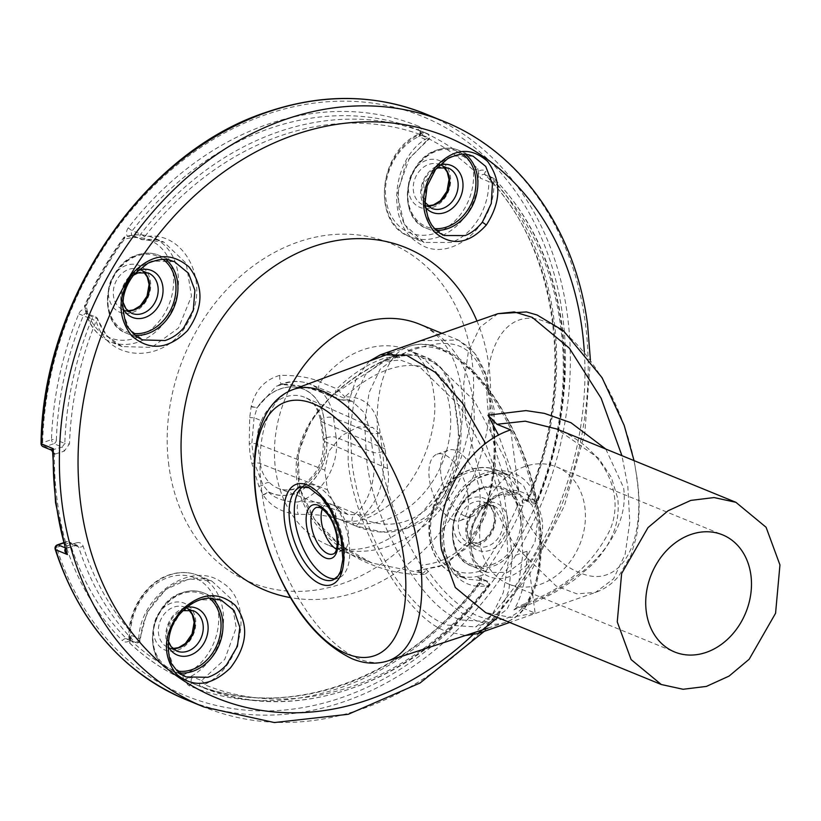 <?xml version="1.0" encoding="UTF-8"?>
<svg xmlns="http://www.w3.org/2000/svg" width="821" height="821" viewBox="0 0 821 821"><rect width="100%" height="100%" fill="white"/><g stroke="black" fill="none" stroke-linecap="round" stroke-linejoin="round"><path stroke-width="0.62" stroke-dasharray="4.11 3.08" d="M464.696 515.999A35.159 16.984 70.7 0 1 442.293 482.112A35.159 16.984 70.7 0 1 448.718 450.093A35.159 16.984 70.7 0 1 455.963 450.565A35.159 16.984 70.7 0 1 478.366 484.452A35.159 16.984 70.7 0 1 471.942 516.46A35.159 16.984 70.7 0 1 464.696 515.999M453.069 520.062A35.159 16.984 70.7 0 1 430.666 486.176A35.159 16.984 70.7 0 1 437.09 454.167A35.159 16.984 70.7 0 1 444.335 454.639A35.159 16.984 70.7 0 1 466.739 488.516A35.159 16.984 70.7 0 1 460.314 520.535A35.159 16.984 70.7 0 1 453.069 520.062M251.247 406.364A7.03 0.749 -166.2 0 0 257.178 407.709A45.699 36.791 -67.7 0 1 296.699 387.194A45.699 36.791 -67.7 0 1 323.864 418.146L326.481 437.767A45.699 36.791 -67.7 0 1 294.39 493.513A45.699 36.791 -67.7 0 1 268.405 491.861A106.638 85.836 -67.7 0 1 268.262 491.646L263.069 485.108L254.366 462.993L251.801 443.802L254.069 417.684L257.106 407.996A106.638 85.836 -67.7 0 1 257.178 407.709L276.01 386.342L282.978 384.023C299.973 385.234 313.56 388.22 323.741 392.972L340.222 399.714A7.03 4.587 -93.3 0 0 341.413 399.889L341.413 399.889A7.03 4.587 -93.3 0 0 344.902 396.902L336.867 388.805L320.385 382.063C310.359 377.444 296.843 375.207 279.828 375.351C264.773 379.733 255.249 390.067 251.247 406.364A112.19 90.3 112.3 0 0 251.164 406.672L249.697 417.602L249.256 443.668L249.943 453.695L251.893 463.424L258.841 486.165L262.915 494.663A112.19 90.3 112.3 0 0 263.059 494.889C270.786 506.465 282.568 512.992 298.392 514.48C315.449 514.12 328.872 515.629 338.652 518.995L355.134 525.748A7.03 2.648 -66.8 0 0 359.803 521.386A7.03 2.648 -66.8 0 0 361.086 518.143C379.199 501.138 386.383 478.941 382.627 451.55A165.237 79.832 70.7 0 1 380.113 432.729C376.921 408.088 365.191 396.143 344.902 396.902C394.614 350.721 451.509 354.077 456.722 415.508C467.857 477.134 420.875 545.052 361.086 518.143A7.03 3.243 -129.2 0 0 355.411 513.556L338.94 506.814C329.118 503.191 315.982 501.518 299.532 501.805L298.69 501.785C290.921 503.16 273.957 499.014 268.405 491.861A7.03 3.633 147.3 0 1 263.059 494.889M477.966 168.818L473.265 170.132A52.739 42.446 -67.7 0 1 436.054 232.99A52.739 42.446 -67.7 0 1 386.024 199.893A52.739 42.446 -67.7 0 1 421.666 135.321L424.118 132.479A298.834 240.532 -67.7 0 1 477.966 168.818A56.249 45.278 -67.7 0 1 478.263 171.733L480.367 178.178L488.823 181.646C488.895 194.341 485.622 206.512 478.992 218.17C470.084 232.374 461.73 238.203 451.601 242.452L424.057 242.472L404.332 224.379L397.292 194.844L406.179 162.065L427.187 140.063L418.731 136.594L421.563 133.484A56.249 45.278 -67.7 0 1 424.118 132.479L423.308 132.468C379.579 145.44 369.255 222.922 410.12 236.766A56.249 45.278 112.3 0 0 438.414 237.053A56.249 45.278 112.3 0 0 478.263 171.733A7.03 5.655 112.3 0 1 480.501 170.388A7.03 5.655 112.3 0 1 485.601 171.476A3.52 1.97 135.4 0 0 485.026 174.74C558.157 246.413 576.475 382.853 527.872 497.731L529.196 498.265A302.354 243.355 112.3 0 0 485.601 171.476M78.775 313.827L91.788 319.153A298.834 240.532 112.3 0 0 64.818 443.473L56.362 440.015A298.834 240.532 -67.7 0 1 83.332 315.695A3.52 2.832 -67.7 0 1 85.507 313.499A3.52 2.832 -67.7 0 1 87.283 313.509A3.52 2.832 -67.7 0 1 88.74 315.223L85.517 309.168A56.249 45.278 112.3 0 0 110.168 341.721A56.249 45.278 112.3 0 0 138.462 342.008A56.249 45.278 112.3 0 0 177.89 290.131A56.249 45.278 112.3 0 0 152.788 237.608A56.249 45.278 112.3 0 0 127.409 236.417A56.249 45.278 -67.7 0 0 124.833 237.207L123.971 237.29C108.434 258.543 95.267 281.387 84.501 305.853L85.045 306.305A298.834 240.532 -67.7 0 1 124.833 237.207L124.299 239.373A52.739 42.446 -67.7 0 1 173.221 274.358A52.739 42.446 -67.7 0 1 136.101 337.944A52.739 42.446 -67.7 0 1 86.184 305.576L85.045 306.305A56.249 45.278 -67.7 0 0 85.517 309.168A7.03 5.655 112.3 0 0 83.147 309.435A7.03 5.655 112.3 0 0 78.775 313.827A302.354 243.355 112.3 0 0 51.497 439.615L42.63 442.714A3.52 0.883 1.6 0 0 41.05 443.412M129.667 643.069C145.912 658.36 163.964 670.531 183.812 679.603L182.447 675.201A295.314 237.7 -67.7 0 1 130.857 640.39L130.005 643.284A56.249 45.278 -67.7 0 1 129.718 640.37L131.473 635.495L139.929 638.964L146.99 612.435L165.709 589.54L188.922 578.897L211.797 581.042L231.06 598.848L236.243 627.613L224.749 659.386L201.566 680.547L193.109 677.079L186.408 678.618A56.249 45.278 -67.7 0 1 183.863 679.614A298.834 240.532 -67.7 0 1 130.005 643.284L129.41 642.576C125.397 615.052 143.983 583.023 168.839 575.008C178.927 571.549 188.604 571.662 197.851 575.336A56.249 45.278 112.3 0 0 169.557 575.049A56.249 45.278 112.3 0 0 129.718 640.37A7.03 5.655 112.3 0 1 122.38 640.626A3.52 1.97 135.4 0 1 126.424 638.687A298.834 240.532 -67.7 0 1 70.175 543.481L78.621 546.94A298.834 240.532 112.3 0 0 134.88 642.145L126.424 638.687A3.52 2.832 -67.7 0 0 127.204 639.21C127.378 640.031 128.415 639.354 130.334 637.178M174.319 261.612L152.275 261.068C145.071 263.531 138.903 267.8 133.772 273.845L124.238 291.383L122.524 311.682L129.184 328.923L142.905 339.925M473.04 156.154L452.227 156.103C445.444 158.74 439.635 163.194 434.791 169.465L425.74 188.666L424.847 207.97L431.528 225.118L444.233 235.535M482.163 506.67C500.43 487.53 517.599 485.19 533.65 499.64C546.817 518.503 545.442 539.387 529.535 562.313C511.093 581.371 493.832 583.669 477.75 569.21C464.778 550.368 466.246 529.514 482.163 506.67M499.63 494.796C492.887 497.434 487.017 501.826 482.019 507.973L472.444 525.543L469.899 545.021L474.907 561.574L487.366 572.473L507.768 572.35L525.512 559.224L535.066 541.696L537.468 521.674L532.008 504.946L519.888 494.611L499.63 494.796M221.229 600.1L199.677 599.751C193.12 601.762 186.829 605.908 180.794 612.189L170.039 630.405L167.638 649.503L173.59 666.673L186.182 676.925L171.763 671.024A42.189 33.959 -67.7 0 1 152.942 631.626A42.189 33.959 -67.7 0 1 182.508 592.721A42.189 33.959 -67.7 0 1 203.721 592.936A42.189 33.959 -67.7 0 1 211.941 598.15M65.187 548.51L75.204 545.195A3.52 1.509 -107.7 0 0 75.83 545.267A3.52 1.509 -107.7 0 0 76.507 542.814L66.634 545.986L65.998 551.219M288.274 391.617A119.538 96.211 112.3 0 0 275.548 469.417A119.538 96.211 112.3 0 0 329.057 545.472L371.985 563.042C351.84 554.883 334.681 542.784 320.508 526.743C309.137 513.587 301.902 498.788 298.793 482.348C296.258 467.067 297.766 452.248 303.308 437.921C318.743 398.596 357.186 372.498 394.644 355.596L395.147 355.298C342.778 377.67 289.515 422.302 296.75 480.039C304.242 536.39 369.296 576.465 424.375 574.351A146.189 70.627 -109.3 0 0 475.523 620.348A146.189 70.627 -109.3 0 0 505.007 622.523A146.189 70.627 -109.3 0 0 532.542 489.86A146.189 70.627 -109.3 0 0 439.225 348.289A146.189 70.627 -109.3 0 0 408.448 346.565A146.189 70.627 -109.3 0 0 395.147 355.298A3.52 2.997 -135.2 0 1 399.591 357.371A142.68 68.923 70.7 0 1 442.611 350.526A142.68 68.923 70.7 0 1 538.679 515.352A142.68 68.923 70.7 0 1 478.038 616.037A142.68 68.923 70.7 0 1 428.121 571.149L425.452 568.737L421.85 567.27C421.82 569.61 420.373 570.79 417.53 570.8L422.353 573.171L371.985 563.042L339.925 544.939L314.525 519.416L299.48 487.736L298.208 453.644L310.4 421.676L331.725 395.435L393.351 355.78A3.52 2.832 -67.7 0 1 395.722 355.514A3.52 2.832 -67.7 0 1 395.732 355.514A3.52 2.832 -67.7 0 1 397.302 357.74L399.591 357.371M428.121 571.149A3.52 1.56 144.9 0 1 424.375 574.351L422.353 573.171A3.52 2.832 112.3 0 0 422.979 573.027A3.52 2.832 112.3 0 0 425.452 568.737M420.742 340.694L458.221 340.017L470.33 348.083L477.34 356.663L485.067 371.934L494.057 408.858L495.237 466.81L485.693 514.675L473.081 540.711L445.3 564.591L417.53 570.8M258.841 486.165A7.03 3.818 162.3 0 0 263.069 485.108A7.03 3.961 134.6 0 1 269.627 482.727C264.485 477.75 261.386 471.367 260.329 463.567L257.712 443.935C256.665 436.013 257.876 428.275 261.345 420.721L254.069 417.684A7.03 0.852 -179 0 1 249.697 417.602M327.405 489.716L334.465 504.843L348.022 514.551L366.997 514.993C383.263 509.944 391.248 486.884 387.707 468.617L385.09 448.995L381.355 435.715L372.765 427.546L358.161 426.899L341.587 435.633L328.677 451.519L324.788 470.094L327.405 489.716L260.329 463.567A7.03 2.648 173.7 0 0 254.366 462.993A7.03 2.607 164.6 0 1 251.893 463.424M380.113 432.729A7.03 2.761 174.4 0 1 370.394 432.78A172.266 83.229 -109.3 0 0 373.021 452.412C377.106 473.07 370.753 501.426 355.411 513.556A7.03 5.655 112.3 0 0 352.065 521.304A7.03 5.655 112.3 0 0 355.134 525.748L381.786 531.987L406.621 528.478L428.141 515.67L444.346 495.135L455.019 468.432L459.606 439.84L452.443 387.143L441.431 368.516L425.627 357.073L406.179 353.861L383.93 358.367C367.664 363.888 351.973 374.037 336.867 388.805A7.03 5.655 -67.7 0 0 335.204 394.901A7.03 5.655 -67.7 0 0 338.344 399.375A7.03 7.03 0 0 0 341.413 399.889C347.273 399.93 350.926 400.474 352.383 401.51L364.842 413.117L370.394 432.78L333.531 417.694A52.739 42.446 112.3 0 0 309.928 384.136A52.739 42.446 112.3 0 0 282.978 384.023A7.03 2.309 -90.7 0 1 282.126 384.536L282.126 384.536A7.03 2.309 -90.7 0 1 279.828 375.351M322.355 508.887A24.538 11.853 70.7 0 1 326.902 503.971A24.538 11.853 70.7 0 1 331.848 504.34A24.538 11.853 70.7 0 1 348.371 532.685A24.538 11.853 70.7 0 1 343.106 550.296A24.538 11.853 70.7 0 1 337.944 549.998A24.538 11.853 70.7 0 1 336.497 549.29M303.113 486.555A49.219 23.778 70.7 0 1 305.771 485.221A49.219 23.778 70.7 0 1 315.921 485.878A49.219 23.778 70.7 0 1 347.283 533.311A49.219 23.778 70.7 0 1 338.283 578.128A49.219 23.778 70.7 0 1 335.368 578.743M418.546 126.249A302.354 243.355 112.3 0 0 266.456 124.71A302.354 243.355 112.3 0 0 128.312 227.807A7.03 5.655 112.3 0 0 127.409 236.417L134.275 236.14L142.731 239.599L163.984 242.185L186.151 263.254L191.509 296.114L178.485 328.041L151.649 347.406L122.001 346.565L106.853 335.748L97.196 318.681A3.52 2.832 112.3 0 0 95.739 316.978A3.52 2.832 112.3 0 0 93.963 316.957A3.52 2.832 112.3 0 0 93.491 317.173A3.52 2.832 112.3 0 0 91.788 319.153L96.16 320.949C107.53 362.964 165.739 364.503 187.404 323.166C212.146 283.902 184.643 228.997 144.578 236.848A3.52 0.677 -142.3 0 0 140.74 234.129L132.284 230.67A298.834 240.532 -67.7 0 1 268.816 128.774A298.834 240.532 -67.7 0 1 419.131 130.282A298.834 240.532 -67.7 0 1 419.151 130.293A3.52 2.083 112.3 0 1 418.546 126.249A7.03 5.655 112.3 0 1 421.563 133.484A56.249 45.278 112.3 0 0 384.823 185.957A56.249 45.278 112.3 0 0 410.12 236.766L424.057 242.472L413.743 235.986L408.499 230.342L403.316 221.834L398.903 208.031L398.226 189.456L409.463 157.991L428.049 140.032A3.52 1.601 -120.4 0 1 427.187 140.063A3.52 2.832 112.3 0 0 429.065 135.455A3.52 2.832 112.3 0 0 427.608 133.751L427.608 133.751A3.52 2.083 112.3 0 1 428.285 137.579C391.679 156.554 385.244 223.343 417.776 242.564C448.071 265.717 496.089 226.976 493.821 181.79A295.55 237.885 -67.7 0 1 560.548 325.619A295.55 237.885 -67.7 0 1 536.452 501.231A3.52 1.611 -15.3 0 1 536.318 501.313A3.52 1.611 -15.3 0 1 531.556 501.918L523.1 498.46L522.454 502.934A56.249 45.278 -67.7 0 1 522.936 505.798A298.834 240.532 -67.7 0 1 483.148 574.895A56.249 45.278 -67.7 0 1 480.572 575.685L477.565 577.543L486.022 581.001L466.39 579.082L452.268 568.214L444.366 551.168L443.207 531.864L448.687 510.621L459.575 492.682L474.815 479.361L492.066 473.091L509.708 475.246L523.562 485.765L531.556 501.918A3.52 2.832 112.3 0 0 533.014 503.632A3.52 2.832 112.3 0 0 535.261 503.427A3.52 2.832 112.3 0 0 536.965 501.446L536.452 501.231C527.195 460.078 474.056 460.622 452.381 501.949C427.659 541.224 450.072 594.055 488.033 585.332A3.52 0.677 37.7 0 1 488.752 586.553A3.52 0.677 37.7 0 1 488.013 586.471L479.556 583.013A298.834 240.532 -67.7 0 1 343.024 684.909A298.834 240.532 -67.7 0 1 192.709 683.4A298.834 240.532 -67.7 0 1 192.689 683.39L201.145 686.849A3.52 2.083 -67.7 0 0 204.316 684.601C243.037 666.488 254.551 601.783 222.009 582.551C191.734 559.409 138.626 596.067 138.78 640.39A3.52 1.97 135.4 0 1 134.88 642.145A3.52 2.832 -67.7 0 0 135.66 642.669L127.204 639.21A3.52 2.832 -67.7 0 0 128.969 639.231A3.52 2.832 -67.7 0 0 131.473 635.495M128.312 227.807A3.52 0.677 37.7 0 0 132.284 230.67A3.52 2.832 -67.7 0 0 132.992 235.996L134.275 236.14A3.52 2.832 -67.7 0 1 132.992 235.996L141.448 239.455A3.52 3.52 0 0 0 143.264 239.681A3.52 1.745 -97.9 0 0 144.578 237.012A3.52 1.745 -97.9 0 0 144.578 236.848A295.55 237.885 -67.7 0 1 428.285 137.579A3.52 1.601 -120.4 0 1 428.326 137.723A3.52 1.601 -120.4 0 1 428.049 140.032A3.52 3.52 0 0 0 427.608 133.751L419.131 130.282L427.608 133.751A298.834 240.532 112.3 0 0 427.587 133.741A298.834 240.532 112.3 0 0 140.74 234.129A3.52 2.832 -67.7 0 0 139.847 236.664A3.52 2.832 -67.7 0 0 141.448 239.455A3.52 2.832 -67.7 0 0 142.731 239.599A3.52 1.745 -97.9 0 0 143.264 239.681C152.275 238.932 159.182 239.773 163.984 242.185L152.788 237.608C143.685 233.985 134.141 233.831 124.187 237.136M523.1 498.46A3.52 2.832 -67.7 0 0 524.557 500.163C524.66 501.159 525.768 500.348 527.872 497.731L528.508 497.988A3.52 2.832 -67.7 0 1 524.557 500.163L533.014 503.632A3.52 3.52 0 0 0 537.601 501.703C561.307 442.817 569.415 383.725 561.913 324.439C553.641 265.337 531.084 216.765 494.263 178.721A3.52 3.52 0 0 0 493.093 177.931A3.52 2.832 -67.7 0 0 491.81 177.788A3.52 2.832 -67.7 0 0 488.823 181.646A3.52 0.78 -0.6 0 0 493.688 181.81A3.52 0.78 -0.6 0 0 493.821 181.79A3.52 1.97 -44.6 0 0 494.263 178.721A3.52 1.97 -44.6 0 0 493.873 178.455L485.416 174.996A3.52 1.97 135.4 0 1 485.026 174.74L484.636 174.473A3.52 2.832 -67.7 0 1 485.416 174.996A298.834 240.532 -67.7 0 1 528.508 497.988L536.965 501.446A298.834 240.532 112.3 0 0 561.338 323.885A298.834 240.532 112.3 0 0 493.873 178.455A3.52 2.832 -67.7 0 0 493.093 177.931L484.636 174.473A3.52 2.832 -67.7 0 0 482.871 174.452A3.52 2.832 -67.7 0 0 480.367 178.178M76.507 542.814C79.699 542.045 81.915 543.184 83.147 546.232A3.52 1.509 162.2 0 1 78.621 546.94L77.112 545.267L68.728 541.839A3.52 2.832 -67.7 0 1 70.175 543.481A3.52 1.509 162.2 0 0 65.464 544.302A302.354 243.355 112.3 0 0 122.38 640.626M395.147 355.298L393.351 355.78L387.389 353.338L397.816 348.72M441.831 333.316L458.221 340.017L474.476 352.999L486.155 375.987L495.627 446.768L492.138 485.242L482.358 521.171L466.236 548.387L439.368 566.623L416.391 570.728M421.85 567.27L420.957 565.187C488.926 559.009 498.881 477.155 492.528 410.315C480.737 342.46 458.303 328.903 393.29 357.812L393.69 356.273L397.302 357.74M387.389 353.338L391.525 353.789L393.69 356.273M52.647 451.95L54.391 454.249L55.028 454.085A3.52 1.509 -107.7 0 0 52.862 450L45.001 446.778L53.868 443.679L62.109 447.055L64.818 443.473A3.52 0.872 1.9 0 0 69.487 443.904L64.274 451.14A3.52 1.509 -107.7 0 0 62.109 447.055L51.436 450.124M55.028 454.085L64.274 451.14M529.196 498.265A7.03 5.655 112.3 0 1 522.454 502.934A56.249 45.278 112.3 0 0 497.803 470.371L509.708 475.246L499.948 472.958C488.444 472.342 477.535 476.549 467.241 485.57C452.227 499.681 444.305 517.209 443.484 538.145C444.9 568.532 459.083 575.695 466.379 579.072L455.183 574.495A56.249 45.278 112.3 0 0 480.572 575.685A7.03 5.655 112.3 0 1 479.669 584.295A302.354 243.355 112.3 0 1 189.425 685.853A7.03 5.655 112.3 0 1 186.408 678.618A56.249 45.278 112.3 0 0 223.158 626.146A56.249 45.278 112.3 0 0 197.851 575.336L211.787 581.042M420.957 565.187A147.657 71.335 70.7 0 1 393.29 357.812M323.741 392.972A7.03 5.655 -67.7 0 1 321.873 392.633L338.344 399.375A7.03 5.655 -67.7 0 0 340.222 399.714L352.383 401.51L309.928 384.136C298.803 379.846 287.494 380.585 276.01 386.342M43.236 446.768A3.52 2.832 -67.7 0 0 45.001 446.778A3.52 1.704 -109.3 0 1 42.63 442.714A312.893 251.852 -67.7 0 1 265.142 114.899A312.893 251.852 -67.7 0 1 562.58 315.562A312.893 251.852 -67.7 0 1 342.839 697.203A312.893 251.852 -67.7 0 1 56.598 547.402L65.464 544.302A3.52 1.704 70.7 0 1 66.234 541.768A3.52 1.704 70.7 0 1 66.963 541.819L75.204 545.195L77.112 545.267L66.583 548.212A3.52 1.509 -107.7 0 0 67.26 545.76M522.936 505.798L517.938 504.946A295.314 237.7 -67.7 0 1 479.823 571.149L483.148 574.895M326.481 437.767A7.03 2.422 172.4 0 1 336.158 437.316A52.739 42.446 112.3 0 1 299.121 501.641A52.739 42.446 112.3 0 1 298.69 501.785A7.03 2.278 90 0 0 297.233 507.85A7.03 2.278 90 0 0 298.392 514.48M387.707 468.617L324.367 441.39A7.03 2.422 172.4 0 1 323.269 440.313A7.03 2.422 172.4 0 1 326.378 437.809A45.586 36.688 112.3 0 1 294.37 493.4A45.586 36.688 112.3 0 1 268.262 491.646A7.03 3.633 147.4 0 1 262.915 494.663M326.378 437.809L323.761 418.176A45.586 36.688 112.3 0 0 296.566 387.296A45.586 36.688 112.3 0 0 257.106 407.996A7.03 0.77 -166.3 0 1 251.164 406.672M65.629 548.254A3.52 1.375 -113.6 0 0 66.296 548.325A3.52 1.375 -113.6 0 0 66.306 548.325A3.52 1.375 -113.6 0 0 66.634 545.986A312.668 251.657 -67.7 0 1 57.285 501.251A312.668 251.657 -67.7 0 1 54.391 454.249A3.52 1.621 -101.5 0 0 52.534 450.072M64.962 547.73L65.957 548.141A3.52 1.509 -107.7 0 0 66.583 548.212L65.998 551.23M524.691 466.554A63.279 50.933 112.3 0 0 480.347 524.917A63.279 50.933 112.3 0 0 508.579 584.008A63.279 50.933 112.3 0 0 540.403 584.326A63.279 50.933 112.3 0 0 584.757 525.963A63.279 50.933 112.3 0 0 556.525 466.882A63.279 50.933 112.3 0 0 524.691 466.554M520.966 520.699L505.233 459.432L474.435 401.007L434.843 362.482L415.077 355L397.292 356.355L380.102 369.306L369.06 392.664L364.657 423.236L366.505 457.471C371.687 520.801 423.759 610.147 461.197 619.937L490.178 621.825L507.009 609.336L518.318 585.835L522.813 554.698L520.966 520.699M506.434 525.789L490.701 464.512L459.904 406.087L420.311 367.562L400.545 360.08L382.76 361.435L365.571 374.397L354.539 397.744L350.136 428.316L351.973 462.562C360.245 532.039 405.636 609.931 446.665 625.027L475.657 626.905L492.128 614.857L503.294 592.618L508.199 562.067L506.434 525.789M369.347 361.127L356.612 377.701L348.802 401.346L348.114 460.981C353.564 527.472 408.242 621.292 447.537 631.565L465.353 635.516M605.806 449.066L623.611 487.715C626.156 505.982 621.179 524.557 608.679 543.42C602.255 553.005 593.47 562.477 582.305 571.847L561.472 586.871L546.786 595.369L513.967 609.839C522.525 595.41 526.836 575.89 526.877 551.291L512.345 556.381L508.866 590.484L497.742 617.556M521.376 607.468C532.008 603.835 543.635 598.509 556.238 591.51L573.992 580.088L590.114 566.562C611.245 546.006 620.46 523.336 617.761 498.552L611.399 477.453L598.53 458.18L556.741 428.983C607.961 449.97 626.392 498.983 608.258 533.363C593.326 561.112 571.416 581.997 542.496 596.005L517.025 607.181L521.376 607.468L535.118 613.092L510.693 617.413L485.601 612.589M526.877 551.291L535.118 613.092M510.672 429.896L518.923 491.687L498.583 435.222M512.345 556.381L504.392 496.767L518.923 491.687M513.967 609.839L517.025 607.181M504.392 496.767L485.601 443.586M482.286 505.633A21.798 17.549 112.3 0 0 467.016 525.727A21.798 17.549 112.3 0 0 476.734 546.088A21.798 17.549 112.3 0 0 487.695 546.191A21.798 17.549 112.3 0 0 502.975 526.097A21.798 17.549 112.3 0 0 493.247 505.736A21.798 17.549 112.3 0 0 482.286 505.633M490.065 550.255A25.318 20.371 -67.7 0 1 466 534.019A25.318 20.371 -67.7 0 1 483.785 503.15A25.318 20.371 -67.7 0 1 507.84 519.385A25.318 20.371 -67.7 0 1 490.065 550.255M188.738 609.726L184.807 607.222L193.294 610.701A21.798 17.549 112.3 0 0 182.334 610.588A21.798 17.549 112.3 0 0 167.063 630.692A21.798 17.549 112.3 0 0 176.782 651.043L168.284 647.564A21.798 17.549 -67.7 0 1 158.566 627.213A21.798 17.549 -67.7 0 1 173.836 607.109A21.798 17.549 -67.7 0 1 184.807 607.222A21.798 17.549 -67.7 0 1 188.84 609.736M168.048 645.901A25.318 20.371 -67.7 0 1 183.832 608.104A25.318 20.371 -67.7 0 1 186.778 607.314M143.675 272.008L139.744 269.493L148.232 272.972A21.798 17.549 112.3 0 0 137.271 272.859A21.798 17.549 112.3 0 0 122.001 292.964A21.798 17.549 112.3 0 0 131.719 313.314L123.222 309.835A21.798 17.549 -67.7 0 1 113.503 289.485A21.798 17.549 -67.7 0 1 128.774 269.38A21.798 17.549 -67.7 0 1 139.744 269.493A21.798 17.549 -67.7 0 1 143.788 272.008M122.709 307.557A25.318 20.371 -67.7 0 1 137.23 270.992M443.627 167.043L439.697 164.539L448.184 168.007A21.798 17.549 112.3 0 0 437.224 167.905A21.798 17.549 112.3 0 0 421.953 188.009A21.798 17.549 112.3 0 0 431.672 208.36L423.174 204.881A21.798 17.549 -67.7 0 1 413.456 184.53A21.798 17.549 -67.7 0 1 428.726 164.426A21.798 17.549 -67.7 0 1 439.697 164.539A21.798 17.549 -67.7 0 1 443.73 167.043M425.227 206.974A25.318 20.371 -67.7 0 1 438.722 165.421A25.318 20.371 -67.7 0 1 439.286 165.237M163.133 259.446A40.783 32.83 112.3 0 0 136.85 255.988A40.783 32.83 112.3 0 0 107.879 297.797A40.783 32.83 112.3 0 0 133.187 333.449M135.198 335.276A42.189 33.959 -67.7 0 1 126.701 333.295A42.189 33.959 -67.7 0 1 107.879 293.897A42.189 33.959 -67.7 0 1 137.446 254.992A42.189 33.959 -67.7 0 1 158.658 255.208A42.189 33.959 -67.7 0 1 165.904 259.569M462.746 154.245A40.783 32.83 112.3 0 0 436.793 151.023A40.783 32.83 112.3 0 0 407.801 193.674A40.783 32.83 112.3 0 0 434.545 228.628M436.279 230.383A42.189 33.959 -67.7 0 1 426.653 228.33A42.189 33.959 -67.7 0 1 407.832 188.943A42.189 33.959 -67.7 0 1 437.398 150.038A42.189 33.959 -67.7 0 1 458.611 150.243A42.189 33.959 -67.7 0 1 465.517 154.338M209.437 598.15A40.783 32.83 112.3 0 0 181.913 593.716A40.783 32.83 112.3 0 0 152.973 635.013A40.783 32.83 112.3 0 0 177.398 671.055M491.984 564.653A40.783 32.83 112.3 0 0 520.627 514.911A40.783 32.83 112.3 0 0 481.855 488.752A40.783 32.83 112.3 0 0 453.223 538.494A40.783 32.83 112.3 0 0 491.984 564.653M482.461 487.766A42.189 33.959 -67.7 0 1 503.673 487.972A42.189 33.959 -67.7 0 1 522.495 527.369A42.189 33.959 -67.7 0 1 492.928 566.274A42.189 33.959 -67.7 0 1 471.716 566.059A42.189 33.959 -67.7 0 1 452.894 526.672A42.189 33.959 -67.7 0 1 482.461 487.766M385.09 448.995L321.75 421.768L324.367 441.39A38.556 31.034 -67.7 0 1 297.294 488.413A38.556 31.034 -67.7 0 1 278.586 488.485A38.556 31.034 -67.7 0 1 269.627 482.727M126.413 265.327A25.318 20.371 112.3 0 0 108.629 296.196A25.318 20.371 112.3 0 0 132.694 312.432A25.318 20.371 112.3 0 0 150.469 281.552A25.318 20.371 112.3 0 0 126.413 265.327M127.871 310.882A21.798 17.549 -67.7 0 1 123.222 309.835L127.789 310.81M426.366 160.362A25.318 20.371 112.3 0 0 408.581 191.242A25.318 20.371 112.3 0 0 432.646 207.467A25.318 20.371 112.3 0 0 450.421 176.597A25.318 20.371 112.3 0 0 426.366 160.362M427.823 205.927A21.798 17.549 -67.7 0 1 423.174 204.881L427.741 205.845M130.857 640.39A52.739 42.446 -67.7 0 1 168.069 577.532A52.739 42.446 -67.7 0 1 218.099 610.629A52.739 42.446 -67.7 0 1 182.447 675.201M171.476 603.045A25.318 20.371 112.3 0 0 153.691 633.925A25.318 20.371 112.3 0 0 177.757 650.16A25.318 20.371 112.3 0 0 195.531 619.28A25.318 20.371 112.3 0 0 171.476 603.045M172.933 648.611A21.798 17.549 -67.7 0 1 168.284 647.564L172.851 648.539M471.428 498.09A25.318 20.371 112.3 0 0 453.644 528.96A25.318 20.371 112.3 0 0 477.709 545.195A25.318 20.371 112.3 0 0 495.484 514.326A25.318 20.371 112.3 0 0 471.428 498.09M479.207 542.712A21.798 17.549 -67.7 0 1 468.237 542.609A21.798 17.549 -67.7 0 1 458.518 522.259A21.798 17.549 -67.7 0 1 473.789 502.154A21.798 17.549 -67.7 0 1 484.759 502.257A21.798 17.549 -67.7 0 1 494.478 522.618A21.798 17.549 -67.7 0 1 479.207 542.712M55.161 548.9A3.52 1.498 -17.4 0 1 56.598 547.402A3.52 1.704 70.7 0 1 57.367 544.877M186.059 699.666A316.413 254.674 112.3 0 0 345.21 701.267A316.413 254.674 112.3 0 0 566.942 409.453A316.413 254.674 112.3 0 0 425.791 114.016M338.283 578.128L333.059 579.965A49.219 23.778 -109.3 0 0 342.049 535.148A49.219 23.778 -109.3 0 0 310.687 487.705A49.219 23.778 -109.3 0 0 300.537 487.048L305.771 485.221M343.106 550.296L333.162 554.001A24.743 11.956 -109.3 0 0 337.554 531.382A24.743 11.956 -109.3 0 0 321.811 507.645A24.743 11.956 -109.3 0 0 316.814 507.286L326.902 503.971M382.627 451.55A7.03 2.073 170.5 0 1 373.021 452.412L336.158 437.316L333.531 417.694A7.03 2.422 172.4 0 0 323.864 418.146M387.748 660.946A143.726 69.436 70.7 0 1 358.756 658.811A143.726 69.436 70.7 0 1 267.328 520.945A143.726 69.436 70.7 0 1 292.81 389.636M477.565 577.543A3.52 2.832 -67.7 0 1 478.848 577.686C480.172 578.374 480.162 580.119 478.817 582.931C404.979 680.65 284.158 722.788 192.709 683.4L201.166 686.859C293.774 726.657 415.098 684.098 488.752 586.553A3.52 3.52 0 0 0 487.294 581.145A3.52 2.832 -67.7 0 0 486.022 581.001A3.52 2.011 80.1 0 1 488.033 585.168A3.52 2.011 80.1 0 1 488.033 585.332A295.55 237.885 -67.7 0 1 204.316 684.601A3.52 1.334 62.3 0 0 204.275 684.457A3.52 1.334 62.3 0 0 201.566 680.547A3.52 2.832 112.3 0 0 199.688 685.145A3.52 2.832 112.3 0 0 201.145 686.849A298.834 240.532 112.3 0 0 201.166 686.859A298.834 240.532 112.3 0 0 351.48 688.367A298.834 240.532 112.3 0 0 488.013 586.471A3.52 2.832 -67.7 0 0 488.906 583.947A3.52 2.832 -67.7 0 0 487.294 581.145L478.848 577.686A3.52 2.832 -67.7 0 1 479.556 583.013A3.52 0.677 -142.3 0 0 478.817 582.931A3.52 0.677 -142.3 0 0 479.669 584.295M211.797 581.042C203.598 578.364 197.153 577.532 192.453 578.538L181.944 581.011C163.471 586.471 142.033 610.147 140.504 639.569A3.52 1.047 -177.5 0 0 139.929 638.964A3.52 2.832 -67.7 0 1 137.425 642.689A3.52 2.832 -67.7 0 1 136.943 642.812A3.52 2.832 -67.7 0 1 135.66 642.669A3.52 3.52 0 0 0 140.504 639.569A3.52 1.047 -177.5 0 1 138.913 640.37A3.52 1.047 -177.5 0 1 138.78 640.39A295.55 237.885 -67.7 0 1 83.147 546.232M88.74 315.223L97.196 318.681A3.52 1.344 162 0 1 97.75 319.143A3.52 1.344 162 0 1 96.293 320.878A3.52 1.344 162 0 1 96.16 320.949A295.55 237.885 -67.7 0 0 69.487 443.904M168.89 465.784A183.319 147.554 -67.7 0 1 297.633 242.185A183.319 147.554 -67.7 0 1 471.901 359.752A183.319 147.554 -67.7 0 1 343.157 583.351A183.319 147.554 -67.7 0 1 168.89 465.784M338.94 506.814A7.03 5.655 112.3 0 0 335.522 513.382A7.03 5.655 112.3 0 0 338.652 518.995A91.408 73.572 112.3 0 0 339.709 519.447A91.408 73.572 112.3 0 0 385.685 519.898A91.408 73.572 112.3 0 0 449.877 408.417A91.408 73.572 112.3 0 0 408.971 350.249A91.408 73.572 112.3 0 0 362.985 349.787A91.408 73.572 112.3 0 0 320.385 382.063A7.03 5.655 -67.7 0 0 321.873 392.633L321.873 392.633C313.253 389.349 305.566 387.132 298.793 385.993L282.126 384.536L276.051 386.322M443.658 121.323A316.413 254.674 -67.7 0 1 585.281 322.653A316.413 254.674 -67.7 0 1 363.077 708.574A316.413 254.674 -67.7 0 1 203.926 706.984M329.057 545.472A119.538 96.211 112.3 0 0 389.175 546.078A119.538 96.211 112.3 0 0 473.122 400.279A119.538 96.211 112.3 0 0 419.623 324.223C427.361 327.292 434.514 332.526 441.072 339.925C451.304 351.193 458.128 367.634 461.535 389.246C468.463 433.088 447.455 490.979 412.768 521.52C383.643 547.155 355.739 555.14 329.057 545.472M476.97 321.021A185.187 149.053 -67.7 0 1 488.854 365.519A185.187 149.053 -67.7 0 1 290.48 597.626M472.68 634.941A303.277 244.114 112.3 0 0 584.326 352.065M421.666 135.321A295.314 237.7 -67.7 0 1 473.265 170.132M419.357 135.208C420.414 132.591 420.352 130.95 419.151 130.293A3.52 2.832 -67.7 0 1 420.742 133.289A3.52 2.832 -67.7 0 1 418.731 136.594M497.803 470.371A56.249 45.278 112.3 0 0 434.596 505.284A56.249 45.278 112.3 0 0 455.183 574.495C431.713 565.669 421.943 531.864 434.227 504.371C445.156 476.857 475.267 460.407 497.803 470.371M86.184 305.576A295.314 237.7 -67.7 0 1 124.299 239.373M479.823 571.149A52.739 42.446 -67.7 0 1 430.922 536.411A52.739 42.446 -67.7 0 1 467.59 472.722A52.739 42.446 -67.7 0 1 517.938 504.946M189.425 685.853A3.52 2.083 -67.7 0 1 192.689 683.39A3.52 2.832 -67.7 0 1 191.098 680.393A3.52 2.832 -67.7 0 1 193.109 677.079M179.491 672.943A42.189 33.959 -67.7 0 1 171.763 671.024C141.253 660.936 149.206 602.08 182.211 592.7C189.733 590.135 196.896 590.217 203.721 592.936L221.413 600.172M324.788 470.094L257.712 443.935A7.03 2.196 171.1 0 0 251.801 443.802A7.03 2.196 -179.9 0 1 249.256 443.668M261.345 420.721A38.556 31.034 -67.7 0 1 305.166 397.518A38.556 31.034 -67.7 0 1 321.75 421.768A7.03 2.422 172.4 0 1 320.652 420.691A7.03 2.422 172.4 0 1 323.761 418.176M63.556 542.712L66.234 541.768A3.52 3.52 0 0 1 68.728 541.839A3.52 2.832 -67.7 0 0 66.963 541.819L63.638 542.979M56.362 440.015A3.52 2.832 -67.7 0 1 53.868 443.679A3.52 1.704 -109.3 0 1 51.497 439.615A3.52 0.872 -178.1 0 1 56.362 440.015M636.768 477.648C646.712 544.97 619.291 590.494 579.575 572.606C540.321 558.167 496.879 483.641 488.967 417.15C479.023 349.828 506.444 304.304 546.16 322.191C585.424 336.631 628.855 411.157 636.768 477.648M497.967 313.673L479.926 327.281L468.329 351.799L463.711 383.9L465.64 419.849L482.173 484.185L514.5 545.534L556.074 585.978L576.824 593.84L595.502 592.413L613.554 578.815L625.14 554.288L629.769 522.187L627.829 486.237L621.928 455.665M437.09 454.167L448.718 450.093M476.734 546.088C460.499 539.551 467.334 510.303 483.015 505.674L493.247 505.736L484.759 502.257C502.975 513.156 491.933 538.053 478.479 542.671L468.237 542.609L476.734 546.088M168.336 641.098L170.163 622.852L183.124 610.619M122.873 301.841L124.258 287.042L133.433 275.251M424.898 202.284L423.687 183.524L436.238 168.644M142.885 339.915L126.701 333.295C96.19 323.207 104.144 264.362 137.158 254.972C144.67 252.406 151.834 252.488 158.658 255.208L174.278 261.601M444.346 235.576L426.653 228.33C396.143 218.242 404.096 159.397 437.1 150.017C444.623 147.452 451.786 147.534 458.611 150.243L472.999 156.134M482.163 487.746C489.685 485.18 496.849 485.252 503.673 487.972L519.878 494.611C515.793 492.497 500.81 488.31 482.799 508.014C475.575 517.158 471.48 527.256 470.515 538.289C471.059 552.133 472.629 559.912 475.215 561.626C478.458 566.89 482.512 570.503 487.366 572.473L471.716 566.059C441.205 555.971 449.159 497.126 482.163 487.746M348.032 514.562L278.586 488.485C283.912 490.486 289.68 490.445 295.909 488.351C314.997 479.402 324.121 463.393 323.269 440.313L320.652 420.691C317.542 407.442 312.38 399.724 305.166 397.518L372.765 427.546M122.001 346.565C110.65 341.752 102.563 332.618 97.75 319.143A3.52 3.52 0 0 0 95.739 316.978L87.837 313.991M487.951 628.116L505.007 622.523C536.431 612.794 548.715 560.835 536.862 501.179C524.455 433.293 481.311 363.559 441.041 348.289C429.362 343.506 418.505 342.932 408.448 346.565L391.617 352.825M433.662 392.961C431.292 370.497 419.079 353.83 408.971 350.249L425.627 357.073C429.034 358.377 437.121 361.948 445.772 373.493L452.576 385.716L458.58 405.389C461.31 419.398 461.782 434.135 460.006 449.6C456.969 472.711 450.124 491.225 439.481 505.131C430.83 519.231 414.543 528.221 390.632 532.09C378.943 532.778 367.521 530.838 356.376 526.261L339.709 519.447C348.689 521.992 356.519 521.94 363.21 519.303C369.819 517.425 377.188 513.577 385.326 507.768C418.802 484.564 440.2 429.342 433.662 392.961M590.402 359.947L584.788 433.509L564.325 505.931L530.202 573.14L484.318 631.318M122.072 346.595L110.168 341.721C95.924 335.327 87.365 323.392 84.491 305.915M391.525 353.789L395.722 355.514L394.655 355.596M460.314 520.535L471.942 516.46M508.579 584.008L674.626 651.977M634.048 460.622L637.158 478.705C640.041 500.246 639.713 519.898 636.152 537.663L631.031 555.16L618.726 576.178C612.384 583.7 604.646 589.119 595.502 592.413L509.677 622.451M397.292 356.355L382.76 361.435M490.178 621.825L475.657 626.905M556.525 466.882L722.572 534.851"/><path stroke-width="1.23" d="M133.597 272.336C152.511 253.473 170.973 251.678 188.984 266.938C204.101 286.601 203.587 307.854 187.445 330.699C168.377 349.479 149.833 351.244 131.801 335.984C116.849 316.311 117.444 295.098 133.597 272.336M183.73 327.805L193.274 310.205L194.905 290.326L188.461 273.188L174.319 261.612C168.654 260.339 165.729 256.429 148.037 263.161L134.511 273.927C127.039 283.081 123.099 293.364 122.698 304.765C124.094 318.825 126.311 326.84 129.349 328.831C133.546 334.465 138.072 338.17 142.905 339.925L165.093 340.541C172.369 338.108 178.578 333.87 183.73 327.805M434.853 167.853C452.751 148.385 470.31 146.22 487.551 161.368C501.641 180.692 501.241 201.894 486.35 224.975C468.637 244.494 451.17 246.68 433.94 231.543C419.675 212.095 419.983 190.862 434.853 167.853M444.233 235.535L465.045 235.576C471.141 233.39 476.898 228.926 482.338 222.183L491.297 203.434L492.436 183.853L485.714 166.406L472.999 156.134M180.641 610.957C200.18 592.67 218.417 590.822 235.35 605.416C249.245 624.586 247.583 645.45 230.352 668.007C210.966 686.366 192.822 688.255 175.899 673.672C161.85 654.358 163.43 633.453 180.641 610.957M186.193 676.925L207.816 677.304C214.948 674.852 221.198 670.685 226.575 664.794L237.443 646.26L239.824 627.275L234.098 610.537L221.229 600.1M52.534 450.072C50.861 450.113 51.128 449.651 53.314 448.707L52.647 451.95L55.53 502.575L65.998 551.23L67.435 554.565C64.746 552.287 64.151 550.183 65.629 548.254M335.368 578.743A49.219 23.778 70.7 0 1 328.143 577.471A49.219 23.778 70.7 0 1 297.53 532.973A49.219 23.778 70.7 0 1 303.113 486.555M397.816 348.72L420.742 340.694M336.497 549.29A24.538 11.853 70.7 0 1 323.71 531.084A24.538 11.853 70.7 0 1 322.355 508.887M52.647 451.95L51.436 450.124L43.236 446.768A3.52 2.832 -67.7 0 1 41.655 444.53A3.52 2.832 -67.7 0 1 41.625 443.925L53.314 448.707A316.413 254.674 112.3 0 0 56.115 503.119A316.413 254.674 112.3 0 0 67.435 554.565L55.756 549.783A316.413 254.674 112.3 0 0 186.059 699.666C122.791 672.45 79.165 622.308 55.181 549.249A3.52 1.498 -17.4 0 0 55.756 549.783A3.52 2.832 -67.7 0 1 55.623 549.208A3.52 2.832 -67.7 0 1 58.096 544.918L64.962 547.73M690.738 534.533A63.279 50.933 112.3 0 0 646.394 592.885A63.279 50.933 112.3 0 0 674.626 651.977A63.279 50.933 112.3 0 0 706.45 652.295A63.279 50.933 112.3 0 0 750.805 593.932A63.279 50.933 112.3 0 0 722.572 534.851A63.279 50.933 112.3 0 0 690.738 534.533M465.353 635.516L477.976 633.545L497.742 617.556M779.95 564.951L775.568 613.277L749.193 659.232L729.099 676.073L706.388 686.418L683.103 689.271L661.305 684.519L631.103 659.561L617.248 621.877L621.63 573.551L648.005 527.595L668.099 510.754L690.8 500.41L714.096 497.557L735.893 502.308L766.085 527.267L779.95 564.951M735.893 502.308L556.741 428.983L525.245 421.173L496.931 424.272L510.672 429.896C467.036 443.853 433.899 501.405 441.544 549.957L455.296 587.477L485.601 612.589L661.305 684.519M498.583 435.222L487.992 415.2L525.963 410.592L544.374 413.363L570.995 422.733L605.806 449.066M496.931 424.272L487.992 415.2M485.601 443.586L462.623 403.347L435.109 372.241L406.436 355.154L380.441 354.795L369.347 361.127M168.336 641.098L171.096 646.609L176.782 651.043A21.798 17.549 112.3 0 0 187.742 651.156A21.798 17.549 112.3 0 0 203.023 631.051A21.798 17.549 112.3 0 0 193.294 610.701L183.062 610.639M186.778 607.314A25.318 20.371 -67.7 0 1 208.062 626.002A25.318 20.371 -67.7 0 1 190.113 655.22A25.318 20.371 -67.7 0 1 168.048 645.901M122.873 301.841L126.034 308.881L131.719 313.314A21.798 17.549 112.3 0 0 142.68 313.427A21.798 17.549 112.3 0 0 157.96 293.323A21.798 17.549 112.3 0 0 148.232 272.972L138 272.911L133.433 275.251M137.23 270.992A25.318 20.371 -67.7 0 1 138.77 270.376A25.318 20.371 -67.7 0 1 162.825 286.611A25.318 20.371 -67.7 0 1 145.05 317.491A25.318 20.371 -67.7 0 1 122.709 307.557M424.898 202.284L431.672 208.36A21.798 17.549 112.3 0 0 442.632 208.462A21.798 17.549 112.3 0 0 457.913 188.368A21.798 17.549 112.3 0 0 448.184 168.007L437.952 167.946L436.238 168.644M439.286 165.237A25.318 20.371 -67.7 0 1 462.818 181.975A25.318 20.371 -67.7 0 1 445.003 212.526A25.318 20.371 -67.7 0 1 425.227 206.974M133.187 333.449A40.783 32.83 112.3 0 0 146.969 331.879A40.783 32.83 112.3 0 0 174.832 298.269A40.783 32.83 112.3 0 0 163.133 259.446M165.904 259.569A42.189 33.959 -67.7 0 1 176.515 299.686A42.189 33.959 -67.7 0 1 147.924 333.511A42.189 33.959 -67.7 0 1 135.198 335.276M434.545 228.628A40.783 32.83 112.3 0 0 446.922 226.924A40.783 32.83 112.3 0 0 474.836 193.058A40.783 32.83 112.3 0 0 462.746 154.245M465.517 154.338A42.189 33.959 -67.7 0 1 476.529 194.474A42.189 33.959 -67.7 0 1 447.876 228.546A42.189 33.959 -67.7 0 1 436.279 230.383M177.398 671.055A40.783 32.83 112.3 0 0 192.032 669.608A40.783 32.83 112.3 0 0 219.679 636.932A40.783 32.83 112.3 0 0 209.437 598.15M211.941 598.15A42.189 33.959 -67.7 0 1 221.383 638.184A42.189 33.959 -67.7 0 1 192.986 671.229A42.189 33.959 -67.7 0 1 179.491 672.943M143.788 272.008A21.798 17.549 -67.7 0 1 148.909 292.707A21.798 17.549 -67.7 0 1 134.192 309.948A21.798 17.549 -67.7 0 1 127.871 310.882M443.73 167.043A21.798 17.549 -67.7 0 1 448.861 187.752A21.798 17.549 -67.7 0 1 434.145 204.993A21.798 17.549 -67.7 0 1 427.823 205.927M188.84 609.736A21.798 17.549 -67.7 0 1 193.972 630.436A21.798 17.549 -67.7 0 1 179.255 647.677A21.798 17.549 -67.7 0 1 172.933 648.611M486.35 224.975L482.338 222.183M63.556 542.712L57.367 544.877A3.52 1.704 70.7 0 1 58.096 544.918L63.638 542.979M55.161 548.9A3.52 1.498 -17.4 0 0 55.181 549.249A3.52 3.52 0 0 1 57.367 544.877M41.05 443.412C42.62 300.312 142.721 152.747 265.912 112.374C321.822 93.286 375.115 93.83 425.791 114.016A316.413 254.674 112.3 0 0 266.64 112.415A316.413 254.674 112.3 0 0 41.625 443.925A3.52 0.883 1.6 0 1 41.05 443.412A3.52 3.52 0 0 0 43.236 446.768M322.91 579.308A49.219 23.778 -109.3 0 0 333.059 579.965L338.17 575.88L340.561 571.324L342.88 559.275L341.146 539.253L337.257 525.502L329.857 509.379L321.329 497.321L308.922 487.684L300.537 487.048A49.219 23.778 -109.3 0 0 291.547 531.864A49.219 23.778 -109.3 0 0 322.91 579.308M307.311 485.006A53.201 25.708 70.7 0 1 343.137 546.468A53.201 25.708 70.7 0 1 320.529 584.018A53.201 25.708 70.7 0 1 284.702 522.556A53.201 25.708 70.7 0 1 307.311 485.006M327.959 553.703A24.743 11.956 -109.3 0 0 333.162 554.001C333.839 553.867 338.847 552.307 336.538 534.851C333.767 521.766 328.277 512.694 320.087 507.614L316.814 507.286A24.743 11.956 -109.3 0 0 312.154 529.74A24.743 11.956 -109.3 0 0 327.959 553.703M318.517 505.377A28.263 13.649 70.7 0 1 337.554 538.032A28.263 13.649 70.7 0 1 325.537 557.972A28.263 13.649 70.7 0 1 306.51 525.317A28.263 13.649 70.7 0 1 318.517 505.377M346.842 653.875A134.387 64.921 -109.3 0 0 403.963 559.039A134.387 64.921 -109.3 0 0 313.478 403.788A134.387 64.921 -109.3 0 0 256.357 498.614A134.387 64.921 -109.3 0 0 346.842 653.875M387.748 660.946C376.028 664.528 364.072 663.768 351.881 658.668C316.28 641.283 288.499 605.015 268.549 549.875C254.284 507.871 250.6 470.259 257.496 437.039C263.664 412.111 275.435 396.307 292.81 389.636A143.726 69.436 70.7 0 1 323.064 391.33A143.726 69.436 70.7 0 1 414.81 530.52A143.726 69.436 70.7 0 1 387.748 660.946L487.951 628.116M584.326 352.065A303.277 244.114 112.3 0 0 582.14 329.611A303.277 244.114 112.3 0 0 293.846 135.106A303.277 244.114 112.3 0 0 80.858 505.018A303.277 244.114 112.3 0 0 472.68 634.941M484.318 631.318L420.065 683L348.278 714.27L274.306 722.552L203.926 706.984A316.413 254.674 -67.7 0 1 62.304 505.654A316.413 254.674 -67.7 0 1 284.507 119.733A316.413 254.674 -67.7 0 1 443.658 121.323L425.791 114.016M290.48 597.626A185.187 149.053 -67.7 0 1 182.765 472.629A185.187 149.053 -67.7 0 1 292.194 255.649A185.187 149.053 -67.7 0 1 476.97 321.021M441.831 333.316L419.623 324.223A119.538 96.211 112.3 0 0 359.495 323.618A119.538 96.211 112.3 0 0 288.274 391.617M621.928 455.665L601.146 398.257L569.333 348.155L532.244 317.368L514.233 311.929L497.967 313.673L380.441 354.795M127.789 310.81L133.464 309.897L140.34 305.751L147.01 296.217L149.083 284.528L147.267 277.005L143.675 272.008M427.741 205.845L433.416 204.942L440.292 200.796L446.963 191.262L449.036 179.563L447.219 172.041L443.627 167.043M172.851 648.539L178.526 647.625L185.402 643.479L192.073 633.945L194.146 622.256L192.33 614.734L188.738 609.726M444.366 235.586L439.779 233.143L435.376 229.511L431.754 225.108L428.316 218.817L424.95 203.824L427.156 186.028L435.623 169.434L447.773 158.607C463.824 151.187 467.683 154.871 473.04 156.154M186.182 676.925C181.205 675.006 176.905 671.311 173.282 665.831C168.387 662.978 162.384 631.257 181.462 612.353C190.523 603.086 199.944 598.345 209.714 598.14L221.413 600.172M590.402 359.947L587.6 324.859C575.726 230.855 520.586 152.059 443.658 121.323M203.926 706.984L186.059 699.666M292.81 389.636L391.617 352.825M509.677 622.451L477.976 633.545M634.048 460.622L624.176 425.36L602.06 377.67L563.555 330.863L537.139 315.018L526.507 311.939L497.967 313.673"/></g></svg>
